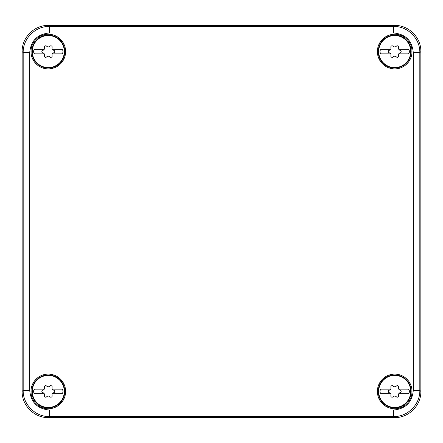 <?xml version="1.0" encoding="UTF-8"?>
<svg xmlns="http://www.w3.org/2000/svg" width="443" height="443" viewBox="0 0 443 443"><rect width="100%" height="100%" fill="white"/><g stroke="black" fill="none" stroke-linecap="round" stroke-linejoin="round"><path stroke-width="0.66" d="M29.714 52.59C30.877 40.678 37.411 34.144 49.317 32.981L49.317 26.447L393.683 26.447C407.649 26.087 420.18 38.619 419.82 52.59L419.82 390.41C420.18 404.381 407.649 416.913 393.683 416.553L49.317 416.553L49.317 410.019C37.411 408.856 30.877 402.322 29.714 390.41L29.714 52.59L23.18 52.59L22.15 51.56L22.15 391.44L22.15 51.56C21.79 37.589 34.321 25.057 48.293 25.417L394.707 25.417C408.679 25.057 421.21 37.589 420.85 51.56L420.85 391.44C421.21 405.411 408.679 417.943 394.707 417.583L48.293 417.583C34.321 417.943 21.79 405.411 22.15 391.44L23.18 390.41L23.18 52.59C22.82 38.619 35.351 26.087 49.317 26.447L48.293 25.417M387.027 405.489A16.014 16.014 0 0 1 380.653 383.76A16.014 16.014 0 0 1 402.382 377.386A16.014 16.014 0 0 1 408.756 399.115A16.014 16.014 0 0 1 387.027 405.489M398.75 393.727L408.479 393.727A3.267 3.267 0 0 0 408.479 389.148L398.75 389.148A2.254 2.254 0 0 0 400.134 390.172A1.29 1.29 0 0 1 400.167 392.692A2.254 2.254 0 0 0 398.523 395.538A1.29 1.29 0 0 1 396.347 396.795A2.254 2.254 0 0 0 393.063 396.795A1.29 1.29 0 0 1 390.887 395.538A2.254 2.254 0 0 0 389.247 392.692A1.29 1.29 0 0 1 389.247 390.183A2.254 2.254 0 0 0 390.66 389.148L380.936 389.148A3.267 3.267 0 0 0 380.936 393.727L390.66 393.727M390.66 389.148A2.254 2.254 0 0 0 390.887 387.337A1.29 1.29 0 0 1 393.063 386.08A2.254 2.254 0 0 0 396.347 386.08A1.29 1.29 0 0 1 398.523 387.337A2.254 2.254 0 0 0 398.75 389.148M40.618 405.489A16.014 16.014 0 0 1 34.244 383.76A16.014 16.014 0 0 1 55.973 377.386A16.014 16.014 0 0 1 62.347 399.115A16.014 16.014 0 0 1 40.618 405.489M52.34 393.727L62.064 393.727A3.267 3.267 0 0 0 62.064 389.148L52.34 389.148A2.254 2.254 0 0 0 53.725 390.172A1.29 1.29 0 0 1 53.753 392.692A2.254 2.254 0 0 0 52.113 395.538A1.29 1.29 0 0 1 49.937 396.795A2.254 2.254 0 0 0 46.653 396.795A1.29 1.29 0 0 1 44.477 395.538A2.254 2.254 0 0 0 42.833 392.692A1.29 1.29 0 0 1 42.833 390.183A2.254 2.254 0 0 0 44.25 389.148L34.521 389.148A3.267 3.267 0 0 0 34.521 393.727L44.25 393.727M44.25 389.148A2.254 2.254 0 0 0 44.477 387.337A1.29 1.29 0 0 1 46.653 386.08A2.254 2.254 0 0 0 49.937 386.08A1.29 1.29 0 0 1 52.113 387.337A2.254 2.254 0 0 0 52.34 389.148M387.027 65.614A16.014 16.014 0 0 1 380.653 43.885A16.014 16.014 0 0 1 402.382 37.511A16.014 16.014 0 0 1 408.756 59.24A16.014 16.014 0 0 1 387.027 65.614M398.75 53.852L408.479 53.852A3.267 3.267 0 0 0 408.479 49.273L398.75 49.273A2.254 2.254 0 0 0 400.134 50.297A1.29 1.29 0 0 1 400.167 52.817A2.254 2.254 0 0 0 398.523 55.663A1.29 1.29 0 0 1 396.347 56.92A2.254 2.254 0 0 0 393.063 56.92A1.29 1.29 0 0 1 390.887 55.663A2.254 2.254 0 0 0 389.247 52.817A1.29 1.29 0 0 1 389.247 50.308A2.254 2.254 0 0 0 390.66 49.273L380.936 49.273A3.267 3.267 0 0 0 380.936 53.852L390.66 53.852M390.66 49.273A2.254 2.254 0 0 0 390.887 47.462A1.29 1.29 0 0 1 393.063 46.205A2.254 2.254 0 0 0 396.347 46.205A1.29 1.29 0 0 1 398.523 47.462A2.254 2.254 0 0 0 398.75 49.273M40.618 65.614A16.014 16.014 0 0 1 34.244 43.885A16.014 16.014 0 0 1 55.973 37.511A16.014 16.014 0 0 1 62.347 59.24A16.014 16.014 0 0 1 40.618 65.614M52.34 53.852L62.064 53.852A3.267 3.267 0 0 0 62.064 49.273L52.34 49.273A2.254 2.254 0 0 0 53.725 50.297A1.29 1.29 0 0 1 53.753 52.817A2.254 2.254 0 0 0 52.113 55.663A1.29 1.29 0 0 1 49.937 56.92A2.254 2.254 0 0 0 46.653 56.92A1.29 1.29 0 0 1 44.477 55.663A2.254 2.254 0 0 0 42.833 52.817A1.29 1.29 0 0 1 42.833 50.308A2.254 2.254 0 0 0 44.25 49.273L34.521 49.273A3.267 3.267 0 0 0 34.521 53.852L44.25 53.852M44.25 49.273A2.254 2.254 0 0 0 44.477 47.462A1.29 1.29 0 0 1 46.653 46.205A2.254 2.254 0 0 0 49.937 46.205A1.29 1.29 0 0 1 52.113 47.462A2.254 2.254 0 0 0 52.34 49.273M48.293 417.583L49.317 416.553C35.351 416.913 22.82 404.381 23.18 390.41L29.714 390.41M403.008 36.365A17.321 17.321 0 0 0 379.507 43.259A17.321 17.321 0 0 0 386.401 66.76A17.321 17.321 0 0 0 409.908 59.866A17.321 17.321 0 0 0 403.008 36.365M386.401 406.635A17.321 17.321 0 0 0 409.908 399.741A17.321 17.321 0 0 0 403.008 376.24A17.321 17.321 0 0 0 379.507 383.134A17.321 17.321 0 0 0 386.401 406.635M39.992 66.76A17.321 17.321 0 0 0 63.493 59.866A17.321 17.321 0 0 0 56.599 36.365A17.321 17.321 0 0 0 33.092 43.259A17.321 17.321 0 0 0 39.992 66.76M39.992 406.635A17.321 17.321 0 0 0 63.493 399.741A17.321 17.321 0 0 0 56.599 376.24A17.321 17.321 0 0 0 33.092 383.134A17.321 17.321 0 0 0 39.992 406.635M402.598 37.112A16.463 16.463 0 0 0 380.255 43.669A16.463 16.463 0 0 0 386.811 66.013A16.463 16.463 0 0 0 409.155 59.456A16.463 16.463 0 0 0 402.598 37.112M386.811 405.888A16.463 16.463 0 0 0 409.155 399.331A16.463 16.463 0 0 0 402.598 376.987A16.463 16.463 0 0 0 380.255 383.544A16.463 16.463 0 0 0 386.811 405.888M40.402 66.013A16.463 16.463 0 0 0 62.745 59.456A16.463 16.463 0 0 0 56.189 37.112A16.463 16.463 0 0 0 33.845 43.669A16.463 16.463 0 0 0 40.402 66.013M40.402 405.888A16.463 16.463 0 0 0 62.745 399.331A16.463 16.463 0 0 0 56.189 376.987A16.463 16.463 0 0 0 33.845 383.544A16.463 16.463 0 0 0 40.402 405.888M49.317 32.981L393.683 32.981L393.683 26.447L394.707 25.417M393.683 32.981C405.589 34.144 412.123 40.678 413.286 52.59L419.82 52.59L420.85 51.56M413.286 52.59L413.286 390.41L419.82 390.41L420.85 391.44M413.286 390.41C412.123 402.322 405.589 408.856 393.683 410.019L393.683 416.553L394.707 417.583M49.317 410.019L393.683 410.019"/></g></svg>
